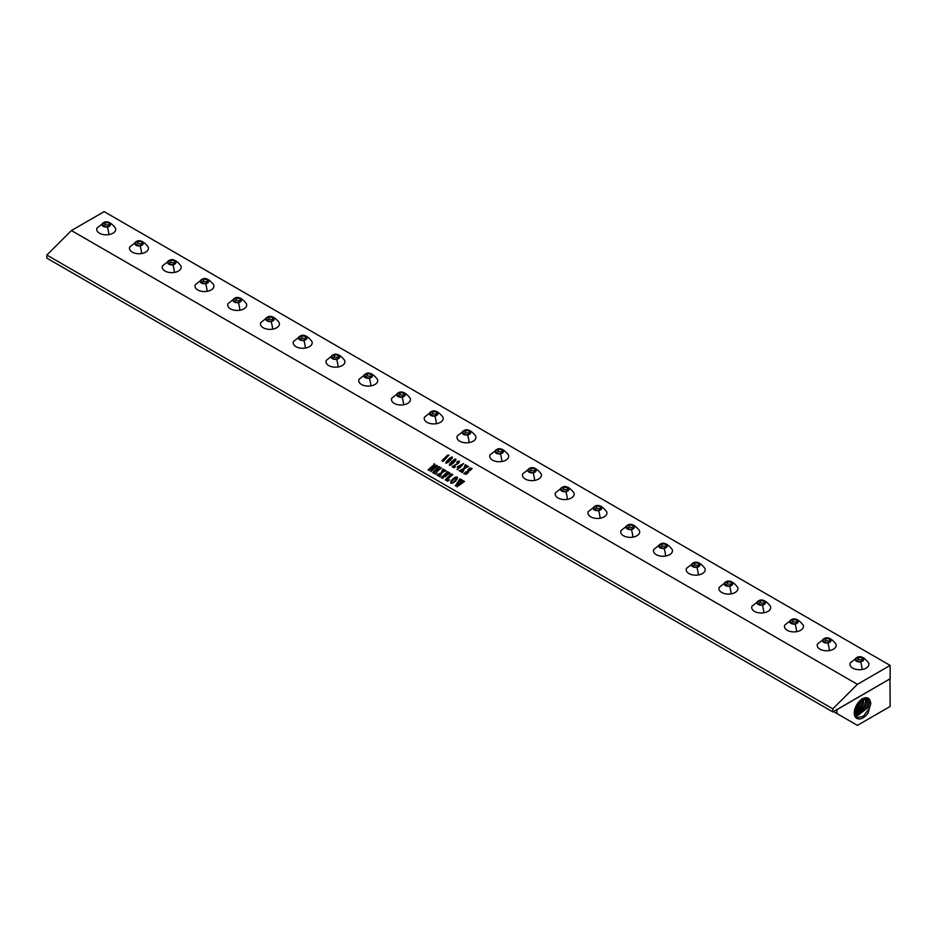 <?xml version="1.0" encoding="UTF-8"?>
<svg xmlns="http://www.w3.org/2000/svg" width="937" height="937" viewBox="0 0 937 937"><rect width="100%" height="100%" fill="white"/><g stroke="black" fill="none" stroke-linecap="round" stroke-linejoin="round"><path stroke-width="1.41" d="M453.578 460.512L449.807 465.068L455.124 460.512L455.546 459.376L453.578 460.512M450.076 464.178L449.819 465.08L450.076 464.178L449.819 465.08L451.236 464.412L455.546 459.388M449.373 465.174L451.599 461.66L455.113 459.13L455.839 459.095L455.792 460.184L453.777 462.773L450.334 465.291L449.526 465.349L449.783 463.897L453.543 459.973L455.839 459.083L455.792 460.172L455.839 459.095M890.15 665.422L104.159 211.633L71.411 230.549L857.402 684.326L832.841 708.841L832.841 711.933L890.15 678.751L890.15 665.422L857.402 684.326M71.411 230.549L46.85 255.051L832.841 708.841M428.197 469.753L433.761 464.939L433.913 463.768L434.791 464.272L432.215 469.941L436.302 465.15L437.427 465.794L430.809 471.674L433.48 465.525L429.158 470.561L428.033 469.917L433.749 464.928L433.925 463.78L434.791 464.283M432.215 469.941L436.255 465.384M440.191 467.914L439.312 467.399L436.911 469.788L439.102 469.671L436.993 471.768L437.509 470.784L436.583 470.116L434.124 472.611L435.19 473.419L436.947 472.67L435.143 474.017L432.66 472.588L438.727 466.544L441.21 467.973L439.91 469.32L440.191 467.914L439.828 469.285M436.9 471.733L437.298 470.538M434.054 472.798L435.201 473.431L436.935 472.67M433.257 472.506L438.68 466.79M444.185 471.534L442.006 472.693L440.121 476.898L438.739 476.101L441.022 473.22L437.848 475.574L436.701 474.918L441.233 472.845L442.826 468.91L444.314 469.777L442.205 472.307L444.97 470.151L446.106 470.807L444.185 471.534M441.233 472.845L442.662 469.074L444.314 469.777M442.205 472.307L444.97 470.163L446.106 470.819M448.741 472.845L448.038 472.435L445.649 474.813L447.581 474.614L445.532 476.664L446.024 475.75L445.286 475.188L442.768 478.42L441.386 477.624L447.441 471.58L449.842 472.962L448.542 474.309L448.741 472.845L448.94 473.56M445.45 476.628L445.871 475.539M441.397 477.636L447.394 471.826M448.542 480.412L447.734 481.29L445.239 479.849L451.306 473.806L452.758 474.649L446.715 480.025L447.898 480.622L449.666 479.826M445.251 479.861L451.259 474.052M446.726 480.037L448.542 480.423M450.627 481.77L450.861 483.316L450.627 481.77L452.477 479.229L455.347 477.179L457.221 477.003L457.408 478.526L455.64 481.021L452.887 483.047L450.849 483.305L450.627 481.77L452.466 479.217L455.347 477.167L457.537 477.366M457.233 477.015L457.408 478.526M463.51 481.407L464.342 481.595L456.905 486.807L459.95 482.461L455.265 485.858L460.008 478.842L461.203 479.521L456.975 484.406L460.407 481.829L461.543 479.721L462.796 480.447L458.533 485.307L463.546 480.88L464.506 481.442M455.277 485.858L459.844 479.006L461.203 479.533M447.23 455.464L448.917 455.089L443.142 461.496L441.924 460.793L447.336 455.323L448.917 455.089M441.936 460.805L447.617 455.464M446.211 461.824L445.965 463.3L446.211 461.824L449.983 457.924L452.278 457.022L452.231 458.123L448.261 462.409L445.813 463.112M452.278 457.022L452.231 458.123L452.278 457.033L451.54 457.057M453.274 466.275L455.394 466.72L454 467.762L452.091 466.661L457.795 463.37L458.486 461.683L456.659 462.257L459.294 461.074L458.615 463.194L453.274 466.275L455.382 466.731M452.102 466.673L457.806 463.382L458.486 461.695M459.294 461.074L459.47 461.929L459.294 461.086L458.24 461.168L456.659 462.269M459.622 467.481L457.385 469.718L458.591 467.891L457.233 467.106L457.795 466.532L463.569 463.546L460.044 467.739M466.638 467.352L464.459 468.512L462.573 472.705L461.191 471.908L463.475 469.039L460.29 471.393L459.153 470.737L463.686 468.652L465.267 464.729L466.767 465.584L464.658 468.125L467.411 465.958L468.559 466.626L466.638 467.352M459.153 470.749L463.686 468.664L465.103 464.893M464.658 468.125L467.247 466.122M472.096 468.453L470.093 470.597L471.065 468.746L469.355 468.887L468.348 472.517L466.275 474.286L463.956 473.724L466.029 471.651L465.349 473.981L466.989 473.361L468.067 469.718L470.058 468.02L472.178 468.512M470.011 470.55L470.854 468.289M465.092 473.501L466.989 473.372L468.664 468.992L470.058 468.02L472.107 468.465M451.084 481.981L451.165 483L452.583 482.766L454.984 480.845L456.975 478.338L456.858 477.308L455.558 477.507L451.084 481.981L451.165 483L452.583 482.754L454.972 480.833L456.858 477.308M433.48 465.525L430.739 471.627M436.15 465.314L437.415 465.806M448.46 474.274L448.94 473.572M447.441 471.58L449.842 472.974M445.649 474.813L447.57 474.626M451.142 473.981L452.758 474.649M436.712 474.918L441.245 472.857M441.022 473.22L438.75 476.101M458.533 485.307L463.51 481.419M461.391 479.896L462.796 480.447M461.145 480.822L461.508 480.189M456.975 484.406L461.156 480.833M459.95 482.461L456.823 486.748M438.563 466.72L441.198 467.985M432.671 472.588L433.269 472.517M436.911 469.788L439.09 469.671M46.85 255.051L46.85 258.155L832.841 711.933M833.497 711.558L857.402 725.367L890.15 706.451L889.974 678.845M836.858 709.614L836.928 713.549M889.881 678.903L836.928 709.672M857.332 718.597A11.56 6.676 -60 0 1 856.523 718.211A11.56 6.676 -60 0 1 855.258 707.892A11.56 6.676 -60 0 1 868.084 698.194A11.56 6.676 -60 0 1 870.204 700.876L870.813 703.418L868.049 713.151C864.242 717.988 860.67 719.803 857.332 718.597L856.5 718.199M870.204 700.876L870.485 703.464L869.29 708.489L863.246 716.337L856.067 717.883M855.504 717.297L867.873 707.681L869.056 702.738L867.416 697.913M866.83 697.784L868.072 702.164L866.889 707.13L855.176 716.817M854.767 715.985L865.46 706.334L866.643 701.438L865.905 697.725M865.214 697.796L865.659 700.853L864.488 705.784L854.544 715.306M854.321 714.146L863.059 704.975L864.09 698.077M863.223 698.416L862.087 704.425L854.251 713.209M861.817 698.815L860.658 703.617L854.345 711.523M860.599 700.138L859.674 703.066L854.614 710.035M855.914 706.322L857.941 702.984M463.956 473.735L466.122 471.721M446.223 461.836L451.552 457.069M446.516 462.117L446.258 463.019L447.675 462.351L451.985 457.326L446.516 462.117L446.258 463.019L447.663 462.339L451.974 457.315M461.191 471.92L463.475 469.05M465.115 464.904L466.767 465.595M467.258 466.134L468.559 466.638M456.998 469.496L458.603 467.903M457.233 467.118L463.569 463.557M458.099 466.603L459.224 467.258L462.234 464.272L458.099 466.603L459.235 467.27L462.234 464.26M858.257 657.13A4.24 2.448 180 0 1 863.516 658.781A4.24 2.448 180 0 1 860.646 661.827A4.24 2.448 180 0 1 855.387 660.163A4.24 2.448 180 0 1 858.257 657.13L858.257 657.13A10.026 2.307 -99.6 0 0 857.777 657.013C861.08 655.888 864.71 657.868 868.646 662.916A9.487 5.47 180 0 1 862.122 669.498A9.487 5.47 180 0 1 852.881 668.186A9.487 5.47 180 0 1 850.246 662.916L857.777 657.013M856.617 661.112L860.482 661.709L863.317 660.07L862.274 657.844L858.421 657.247L855.586 658.875L856.617 661.112M862.274 657.844L862.274 660.081L858.421 659.484L856.406 660.644M858.421 657.247L858.421 659.484M825.509 638.214A4.24 2.448 180 0 1 830.768 639.877A4.24 2.448 180 0 1 827.898 642.923A4.24 2.448 180 0 1 822.627 641.259A4.24 2.448 180 0 1 825.509 638.214L825.509 638.214A10.026 2.307 -99.6 0 0 825.028 638.097C828.331 636.984 831.962 638.952 835.898 644.012A9.487 5.47 180 0 1 829.374 650.583A9.487 5.47 180 0 1 820.133 649.282A9.487 5.47 180 0 1 817.497 644.012L825.028 638.097M823.869 642.196L827.734 642.794L830.569 641.166L829.526 638.94L825.661 638.343L822.838 639.971L823.869 642.196M829.526 638.94L829.526 641.166L825.661 640.568L823.658 641.728M825.661 638.343L825.661 640.568M792.761 619.31A4.24 2.448 180 0 1 798.019 620.973A4.24 2.448 180 0 1 795.15 624.007A4.24 2.448 180 0 1 789.879 622.355A4.24 2.448 180 0 1 792.761 619.31L792.761 619.31A10.026 2.307 -99.6 0 0 792.28 619.193C795.583 618.08 799.214 620.048 803.15 625.096A9.487 5.47 180 0 1 796.626 631.679A9.487 5.47 180 0 1 787.385 630.378A9.487 5.47 180 0 1 784.749 625.096L792.28 619.193M791.121 623.292L794.986 623.89L797.82 622.262L796.778 620.025L792.913 619.427L790.09 621.067L791.121 623.292M796.778 620.025L796.778 622.262L792.913 621.664L790.91 622.824M792.913 619.427L792.913 621.664M760.012 600.406A4.24 2.448 180 0 1 765.271 602.069A4.24 2.448 180 0 1 762.39 605.103A4.24 2.448 180 0 1 757.131 603.44A4.24 2.448 180 0 1 760.012 600.406L760.012 600.406A10.026 2.307 -99.6 0 0 759.532 600.289C762.835 599.165 766.466 601.144 770.401 606.192A9.487 5.47 180 0 1 763.866 612.775A9.487 5.47 180 0 1 754.636 611.463A9.487 5.47 180 0 1 752.001 606.192L759.532 600.289M758.373 604.388L762.238 604.986L765.06 603.346L764.03 601.121L760.165 600.523L757.342 602.151L758.373 604.388M764.03 601.121L764.03 603.358L760.165 602.76L758.15 603.92M760.165 600.523L760.165 602.76M727.264 581.49A4.24 2.448 180 0 1 732.523 583.154A4.24 2.448 180 0 1 729.642 586.199A4.24 2.448 180 0 1 724.383 584.536A4.24 2.448 180 0 1 727.264 581.49L727.264 581.49A10.026 2.307 -99.6 0 0 726.784 581.373C730.087 580.261 733.706 582.228 737.653 587.288A9.487 5.47 180 0 1 731.118 593.859A9.487 5.47 180 0 1 721.888 592.559A9.487 5.47 180 0 1 719.253 587.288L726.784 581.373M725.625 585.473L729.49 586.082L732.312 584.442L731.282 582.217L727.417 581.619L724.594 583.247L725.625 585.473M731.282 582.217L731.282 584.442L727.417 583.845L725.402 585.004M727.417 581.619L727.417 583.845M694.504 562.587A4.24 2.448 180 0 1 699.775 564.25A4.24 2.448 180 0 1 696.894 567.283A4.24 2.448 180 0 1 691.635 565.632A4.24 2.448 180 0 1 694.504 562.587L694.504 562.587A10.026 2.307 -99.6 0 0 694.024 562.469C697.339 561.357 700.958 563.324 704.905 568.372A9.487 5.47 180 0 1 698.37 574.955A9.487 5.47 180 0 1 689.14 573.655A9.487 5.47 180 0 1 686.505 568.372L694.024 562.469M692.876 566.569L696.741 567.166L699.564 565.538L698.533 563.301L694.668 562.704L691.834 564.343L692.876 566.569M698.533 563.301L698.533 565.538L694.668 564.941L692.654 566.1M694.668 562.704L694.668 564.941M661.756 543.683A4.24 2.448 180 0 1 667.027 545.346A4.24 2.448 180 0 1 664.146 548.379A4.24 2.448 180 0 1 658.887 546.716A4.24 2.448 180 0 1 661.756 543.683L661.756 543.683A10.026 2.307 -99.6 0 0 661.276 543.565C664.591 542.453 668.21 544.42 672.157 549.469A9.487 5.47 180 0 1 665.621 556.051A9.487 5.47 180 0 1 656.392 554.739A9.487 5.47 180 0 1 653.757 549.469L661.276 543.565M660.128 547.665L663.993 548.262L666.816 546.622L665.785 544.397L661.92 543.8L659.086 545.428L660.128 547.665M665.785 544.397L665.785 546.634L661.92 546.037L659.906 547.196M661.92 543.8L661.92 546.037M629.008 524.779A4.24 2.448 180 0 1 634.267 526.43A4.24 2.448 180 0 1 631.397 529.475A4.24 2.448 180 0 1 626.139 527.812A4.24 2.448 180 0 1 629.008 524.779L629.008 524.779A10.026 2.307 -99.6 0 0 628.528 524.65C631.843 523.537 635.462 525.505 639.409 530.565A9.487 5.47 180 0 1 632.873 537.135A9.487 5.47 180 0 1 623.632 535.835A9.487 5.47 180 0 1 621.008 530.565L628.528 524.65M627.38 528.761L631.245 529.358L634.068 527.718L633.037 525.493L629.172 524.896L626.338 526.524L627.38 528.761M633.037 525.493L633.037 527.718L629.172 527.121L627.158 528.281M629.172 524.896L629.172 527.121M596.26 505.863A4.24 2.448 180 0 1 601.519 507.526A4.24 2.448 180 0 1 598.649 510.56A4.24 2.448 180 0 1 593.39 508.908A4.24 2.448 180 0 1 596.26 505.863A10.026 2.307 -99.6 0 0 595.78 505.746C599.083 504.633 602.714 506.601 606.649 511.649A9.487 5.47 180 0 1 600.125 518.231A9.487 5.47 180 0 1 590.884 516.931A9.487 5.47 180 0 1 588.26 511.649L595.78 505.746M594.62 509.845L598.485 510.442L601.32 508.814L600.277 506.577L596.424 505.98L593.589 507.62L594.62 509.845M600.277 506.577L600.277 508.814L596.424 508.217L594.409 509.377M596.424 505.98L596.424 508.217M563.512 486.959A4.24 2.448 180 0 1 568.771 488.622A4.24 2.448 180 0 1 565.901 491.656A4.24 2.448 180 0 1 560.631 489.992A4.24 2.448 180 0 1 563.512 486.959A10.026 2.307 -99.6 0 0 563.032 486.842C566.335 485.729 569.965 487.697 573.901 492.745A9.487 5.47 180 0 1 567.377 499.327A9.487 5.47 180 0 1 558.136 498.015A9.487 5.47 180 0 1 555.5 492.745L563.032 486.842M561.872 490.941L565.737 491.538L568.572 489.899L567.529 487.673L563.664 487.076L560.841 488.704L561.872 490.941M567.529 487.673L567.529 489.91L563.664 489.313L561.661 490.473M563.664 487.076L563.664 489.313M530.764 468.055A4.24 2.448 180 0 1 536.023 469.706A4.24 2.448 180 0 1 533.153 472.752A4.24 2.448 180 0 1 527.882 471.088A4.24 2.448 180 0 1 530.764 468.055A10.026 2.307 -99.6 0 0 530.283 467.926C533.586 466.813 537.217 468.781 541.153 473.841A9.487 5.47 180 0 1 534.629 480.412A9.487 5.47 180 0 1 525.388 479.112A9.487 5.47 180 0 1 522.752 473.841L530.283 467.926M529.124 472.037L532.989 472.635L535.823 470.995L534.781 468.769L530.916 468.172L528.093 469.8L529.124 472.037M534.781 468.769L534.781 470.995L530.916 470.397L528.913 471.557M530.916 468.172L530.916 470.397M498.015 449.139A4.24 2.448 180 0 1 503.274 450.802A4.24 2.448 180 0 1 500.405 453.836A4.24 2.448 180 0 1 495.134 452.184A4.24 2.448 180 0 1 498.015 449.139A10.026 2.307 -99.6 0 0 497.535 449.022C500.838 447.909 504.469 449.877 508.404 454.925A9.487 5.47 180 0 1 501.881 461.508A9.487 5.47 180 0 1 492.639 460.208A9.487 5.47 180 0 1 490.004 454.925L497.535 449.022M496.376 453.121L500.241 453.719L503.075 452.091L502.033 449.854L498.168 449.256L495.345 450.896L496.376 453.121M502.033 449.854L502.033 452.091L498.168 451.493L496.165 452.653M498.168 449.256L498.168 451.493M465.267 430.235A4.24 2.448 180 0 1 470.526 431.898A4.24 2.448 180 0 1 467.645 434.932A4.24 2.448 180 0 1 462.386 433.269A4.24 2.448 180 0 1 465.267 430.235A10.026 2.307 -99.6 0 0 464.787 430.118C468.09 429.005 471.709 430.973 475.656 436.021A9.487 5.47 180 0 1 469.121 442.604A9.487 5.47 180 0 1 459.891 441.292A9.487 5.47 180 0 1 457.256 436.021L464.787 430.118M463.628 434.218L467.493 434.815L470.315 433.175L469.285 430.95L465.42 430.352L462.597 431.98L463.628 434.218M469.285 430.95L469.285 433.187L465.42 432.589L463.405 433.749M465.42 430.352L465.42 432.589M432.507 411.331A4.24 2.448 180 0 1 437.778 412.983A4.24 2.448 180 0 1 434.897 416.028A4.24 2.448 180 0 1 429.638 414.365A4.24 2.448 180 0 1 432.507 411.331A10.026 2.307 -99.6 0 0 432.027 411.214C435.342 410.09 438.961 412.057 442.908 417.117A9.487 5.47 180 0 1 436.373 423.688A9.487 5.47 180 0 1 427.143 422.388A9.487 5.47 180 0 1 424.508 417.117L432.027 411.214M430.879 415.314L434.745 415.911L437.567 414.271L436.537 412.046L432.671 411.448L429.837 413.076L430.879 415.314M436.537 412.046L436.537 414.271L432.671 413.674L430.657 414.833M432.671 411.448L432.671 413.674M399.759 392.416A4.24 2.448 180 0 1 405.03 394.079A4.24 2.448 180 0 1 402.149 397.112A4.24 2.448 180 0 1 396.89 395.461A4.24 2.448 180 0 1 399.759 392.416A10.026 2.307 -99.6 0 0 399.279 392.298C402.594 391.186 406.213 393.153 410.16 398.202A9.487 5.47 180 0 1 403.624 404.784A9.487 5.47 180 0 1 394.395 403.484A9.487 5.47 180 0 1 391.76 398.202L399.279 392.298M398.131 396.398L401.996 396.995L404.819 395.367L403.788 393.13L399.923 392.533L397.089 394.172L398.131 396.398M403.788 393.13L403.788 395.367L399.923 394.77L397.909 395.929M399.923 392.533L399.923 394.77M367.011 373.512A4.24 2.448 180 0 1 372.282 375.175A4.24 2.448 180 0 1 369.401 378.208A4.24 2.448 180 0 1 364.142 376.545A4.24 2.448 180 0 1 367.011 373.512A10.026 2.307 -99.6 0 0 366.531 373.394C369.846 372.282 373.465 374.25 377.412 379.298A9.487 5.47 180 0 1 370.876 385.88A9.487 5.47 180 0 1 361.647 384.568A9.487 5.47 180 0 1 359.012 379.298L366.531 373.394M365.383 377.494L369.248 378.091L372.071 376.463L371.04 374.226L367.175 373.629L364.341 375.257L365.383 377.494M371.04 374.226L371.04 376.463L367.175 375.866L365.161 377.025M367.175 373.629L367.175 375.866M334.263 354.608A4.24 2.448 180 0 1 339.522 356.259A4.24 2.448 180 0 1 336.652 359.304A4.24 2.448 180 0 1 331.393 357.641A4.24 2.448 180 0 1 334.263 354.608L334.263 354.608A10.026 2.307 -99.6 0 0 333.783 354.491C337.097 353.366 340.717 355.334 344.664 360.394A9.487 5.47 180 0 1 338.128 366.964A9.487 5.47 180 0 1 328.887 365.664A9.487 5.47 180 0 1 326.263 360.394L333.783 354.491M332.635 358.59L336.488 359.187L339.323 357.547L338.292 355.322L334.427 354.725L331.593 356.353L332.635 358.59M338.292 355.322L338.292 357.547L334.427 356.95L332.412 358.121M334.427 354.725L334.427 356.95M301.515 335.692A4.24 2.448 180 0 1 306.774 337.355A4.24 2.448 180 0 1 303.904 340.389A4.24 2.448 180 0 1 298.645 338.737A4.24 2.448 180 0 1 301.515 335.692L301.515 335.692A10.026 2.307 -99.6 0 0 301.035 335.575C304.338 334.462 307.968 336.43 311.904 341.478A9.487 5.47 180 0 1 305.38 348.06A9.487 5.47 180 0 1 296.139 346.76A9.487 5.47 180 0 1 293.504 341.478L301.035 335.575M299.875 339.674L303.74 340.272L306.575 338.644L305.532 336.406L301.679 335.809L298.844 337.449L299.875 339.674M305.532 336.406L305.532 338.644L301.679 338.046L299.664 339.206M301.679 335.809L301.679 338.046M268.767 316.788A4.24 2.448 180 0 1 274.026 318.451A4.24 2.448 180 0 1 271.156 321.485A4.24 2.448 180 0 1 265.885 319.822A4.24 2.448 180 0 1 268.767 316.788L268.767 316.788A10.026 2.307 -99.6 0 0 268.287 316.671C271.589 315.558 275.22 317.526 279.156 322.574A9.487 5.47 180 0 1 272.632 329.156A9.487 5.47 180 0 1 263.391 327.845A9.487 5.47 180 0 1 260.755 322.574L268.287 316.671M267.127 320.77L270.992 321.368L273.827 319.74L272.784 317.502L268.919 316.905L266.096 318.533L267.127 320.77M272.784 317.502L272.784 319.74L268.919 319.142L266.916 320.302M268.919 316.905L268.919 319.142M236.019 297.884A4.24 2.448 180 0 1 241.277 299.535A4.24 2.448 180 0 1 238.408 302.581A4.24 2.448 180 0 1 233.137 300.918A4.24 2.448 180 0 1 236.019 297.884L236.019 297.884A10.026 2.307 -99.6 0 0 235.538 297.767C238.841 296.642 242.472 298.61 246.408 303.67A9.487 5.47 180 0 1 239.884 310.241A9.487 5.47 180 0 1 230.643 308.941A9.487 5.47 180 0 1 228.007 303.67L235.538 297.767M234.379 301.866L238.244 302.464L241.078 300.824L240.036 298.598L236.171 298.001L233.348 299.629L234.379 301.866M240.036 298.598L240.036 300.824L236.171 300.227L234.168 301.398M236.171 298.001L236.171 300.227M203.27 278.968A4.24 2.448 180 0 1 208.529 280.631A4.24 2.448 180 0 1 205.66 283.665A4.24 2.448 180 0 1 200.389 282.014A4.24 2.448 180 0 1 203.27 278.968L203.27 278.968A10.026 2.307 -99.6 0 0 202.79 278.851C206.093 277.739 209.724 279.706 213.659 284.766A9.487 5.47 180 0 1 207.136 291.337A9.487 5.47 180 0 1 197.894 290.037A9.487 5.47 180 0 1 195.259 284.766L202.79 278.851M201.631 282.951L205.496 283.548L208.33 281.92L207.288 279.683L203.423 279.085L200.6 280.725L201.631 282.951M207.288 279.683L207.288 281.92L203.423 281.323L201.408 282.482M203.423 279.085L203.423 281.323M170.522 260.064A4.24 2.448 180 0 1 175.781 261.728A4.24 2.448 180 0 1 172.9 264.761A4.24 2.448 180 0 1 167.641 263.098A4.24 2.448 180 0 1 170.522 260.064L170.522 260.064A10.026 2.307 -99.6 0 0 170.042 259.947C173.345 258.835 176.964 260.802 180.911 265.85A9.487 5.47 180 0 1 174.376 272.433A9.487 5.47 180 0 1 165.146 271.121A9.487 5.47 180 0 1 162.511 265.85L170.042 259.947M168.883 264.047L172.748 264.644L175.57 263.016L174.54 260.779L170.675 260.181L167.852 261.821L168.883 264.047M174.54 260.779L174.54 263.016L170.675 262.419L168.66 263.578M170.675 260.181L170.675 262.419M137.762 241.16A4.24 2.448 180 0 1 143.033 242.812A4.24 2.448 180 0 1 140.152 245.857A4.24 2.448 180 0 1 134.893 244.194A4.24 2.448 180 0 1 137.762 241.16L137.762 241.16A10.026 2.307 -99.6 0 0 137.282 241.043C140.597 239.919 144.216 241.887 148.163 246.946A9.487 5.47 180 0 1 141.628 253.517A9.487 5.47 180 0 1 132.398 252.217A9.487 5.47 180 0 1 129.763 246.946L137.282 241.043M136.134 245.143L140 245.74L142.822 244.1L141.792 241.875L137.926 241.277L135.092 242.906L136.134 245.143M141.792 241.875L141.792 244.1L137.926 243.503L135.912 244.674M137.926 241.277L137.926 243.503M105.014 222.245A4.24 2.448 180 0 1 110.285 223.908A4.24 2.448 180 0 1 107.404 226.941A4.24 2.448 180 0 1 102.145 225.29A4.24 2.448 180 0 1 105.014 222.245L105.014 222.245A10.026 2.307 -99.6 0 0 104.534 222.128C107.849 221.015 111.468 222.983 115.415 228.042A9.487 5.47 180 0 1 108.879 234.613A9.487 5.47 180 0 1 99.65 233.313A9.487 5.47 180 0 1 97.015 228.042L104.534 222.128M103.386 226.227L107.251 226.824L110.074 225.196L109.043 222.959L105.178 222.362L102.344 224.002L103.386 226.227M109.043 222.959L109.043 225.196L105.178 224.599L103.164 225.758M105.178 222.362L105.178 224.599M860.646 661.827L860.646 661.827A10.026 2.307 80.4 0 1 862.122 669.498M827.898 642.923L827.898 642.923A10.026 2.307 80.4 0 1 829.374 650.583M795.15 624.007L795.15 624.007A10.026 2.307 80.4 0 1 796.626 631.679M762.39 605.103L762.39 605.103A10.026 2.307 80.4 0 1 763.866 612.775M729.642 586.199L729.642 586.199A10.026 2.307 80.4 0 1 731.118 593.859M696.894 567.283L696.894 567.283A10.026 2.307 80.4 0 1 698.37 574.955M664.146 548.379L664.146 548.379A10.026 2.307 80.4 0 1 665.621 556.051M631.397 529.475L631.397 529.475A10.026 2.307 80.4 0 1 632.873 537.135M336.652 359.304L336.652 359.304A10.026 2.307 80.4 0 1 338.128 366.964M303.904 340.389L303.904 340.389A10.026 2.307 80.4 0 1 305.38 348.06M271.156 321.485L271.156 321.485A10.026 2.307 80.4 0 1 272.632 329.156M238.408 302.581L238.408 302.581A10.026 2.307 80.4 0 1 239.884 310.241M205.66 283.665L205.66 283.665A10.026 2.307 80.4 0 1 207.136 291.337M172.9 264.761L172.9 264.761A10.026 2.307 80.4 0 1 174.376 272.433M140.152 245.857L140.152 245.857A10.026 2.307 80.4 0 1 141.628 253.517M107.404 226.941L107.404 226.941A10.026 2.307 80.4 0 1 108.879 234.613M863.246 699.541L864.535 699.342M865.659 700.853L866.948 700.653M868.072 702.164L869.36 701.965M598.649 510.56A10.026 2.307 80.4 0 1 600.125 518.231M565.901 491.656A10.026 2.307 80.4 0 1 567.377 499.327M533.153 472.752A10.026 2.307 80.4 0 1 534.629 480.412M500.405 453.836A10.026 2.307 80.4 0 1 501.881 461.508M467.645 434.932A10.026 2.307 80.4 0 1 469.121 442.604M434.897 416.028A10.026 2.307 80.4 0 1 436.373 423.688M402.149 397.112A10.026 2.307 80.4 0 1 403.624 404.784M369.401 378.208A10.026 2.307 80.4 0 1 370.876 385.88"/></g></svg>
